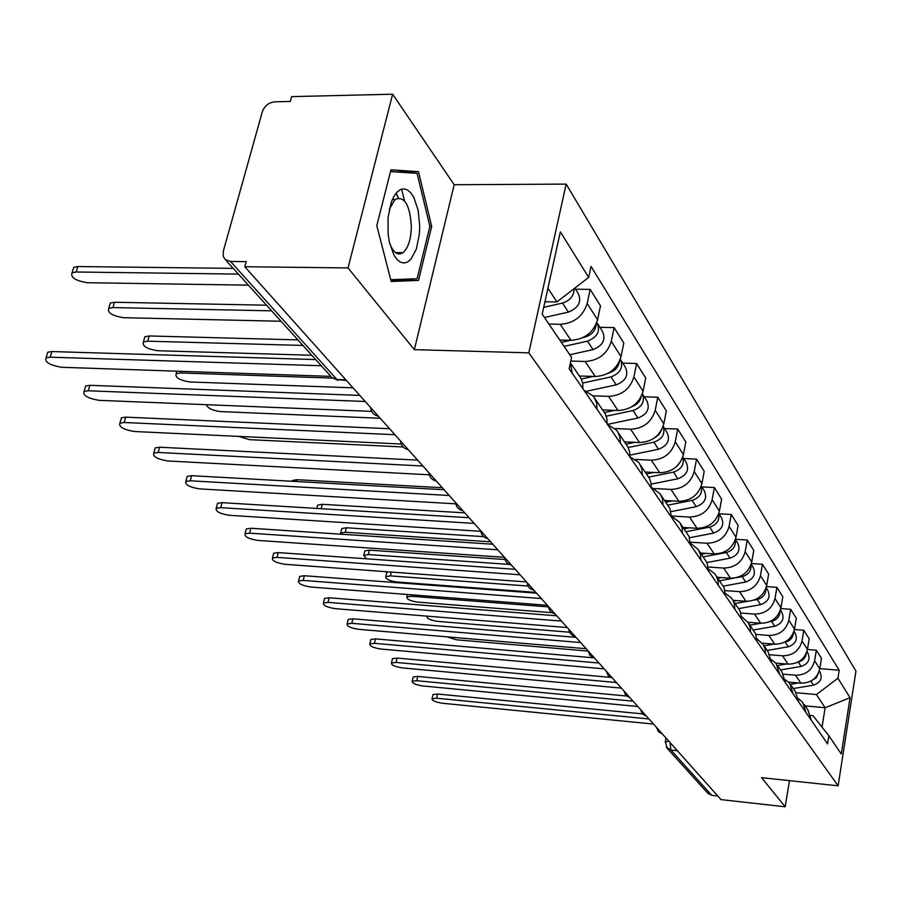 <?xml version="1.0" encoding="UTF-8"?>
<svg xmlns="http://www.w3.org/2000/svg" width="901" height="901" viewBox="0 0 901 901"><rect width="100%" height="100%" fill="white"/><g stroke="black" fill="none" stroke-linecap="round" stroke-linejoin="round"><path stroke-width="1.35" d="M396.237 192.96L398.343 197.95M399.008 252.64L398.546 253.981M392.633 94.211L348.034 267.924L244.802 266.741L721.037 799.615L785.188 806.789L761.559 777.664L838.121 785.83L855.95 671.11L566.166 184.108L454.183 184.728L392.633 94.211L291.62 96.632L290.291 101.453L274.918 101.802C268.768 102.523 264.59 105.8 262.36 111.634L223.302 251.233L223.302 256.537L225.284 259.589L230.532 261.47L336.906 379.49L346.491 380.526M348.034 267.924L414.347 349.667L528.808 352.843L838.121 785.83M244.802 266.741L246.21 261.639L230.532 261.47M785.188 806.789L789.467 780.638M717.804 796.011L711.734 795.335L707.623 793.015M788.589 682.113L800.888 683.195C810.934 683.104 817.23 678.318 819.775 668.846L821.464 658.417L816.329 650.229L814.617 660.748C812.049 670.299 805.685 675.131 795.549 675.232L783.487 674.185M811.362 720.361L807.938 709.954L804.255 704.571M807.42 649.508L816.329 650.229M798.568 698.804L802.633 702.206L806.08 712.691M775.806 663.091L788.116 664.138C798.365 664.014 804.807 659.115 807.431 649.441L809.177 638.82L803.805 630.25L802.025 640.971C799.378 650.725 792.88 655.669 782.53 655.804L770.051 654.768M798.714 701.992L795.234 691.394L791.337 685.695M794.423 629.517L803.805 630.25M785.345 679.714L789.681 683.285L793.184 693.961M762.302 643.168L774.725 644.181C785.21 644.012 791.799 639 794.491 629.135L796.304 618.289L790.673 609.301L788.837 620.237C786.1 630.193 779.444 635.261 768.868 635.442L755.871 634.405M785.458 682.744L781.933 671.955L777.8 665.895M780.795 608.569L790.673 609.301M771.47 659.712L776.11 663.44L779.658 674.331M748.033 622.264L760.692 623.244C771.402 623.042 778.149 617.906 780.93 607.826L782.811 596.755L776.91 587.339L774.995 598.501C772.168 608.671 765.354 613.863 754.554 614.088L740.892 613.052M771.549 662.562L767.979 651.558L763.586 645.127M766.469 586.596L776.91 587.339M756.908 638.719L763.338 644.699L765.163 649.43L765.456 653.721M732.93 600.325L745.96 601.282C756.908 601.035 763.823 595.764 766.695 585.47L768.654 574.162L762.449 564.263L760.467 575.671C757.538 586.055 750.556 591.383 739.507 591.653L725.046 590.617M756.941 641.366L755.601 633.752L748.652 623.301M751.389 563.53L762.449 564.263M741.579 616.656L748.404 622.861L750.251 627.693L750.544 632.074M717.151 577.271L730.486 578.194C741.681 577.89 748.765 572.484 751.738 561.965L753.765 550.421L747.244 540.014L745.183 551.66C742.165 562.28 735.002 567.743 723.694 568.069L708.242 567.022M741.591 619.077L740.239 611.306L732.941 600.348M735.509 539.282L747.244 540.014M725.44 593.455L731.173 597.757L732.693 599.897L734.371 603.952L734.856 609.301M700.561 553.011L714.189 553.901C725.654 553.541 732.918 547.988 735.993 537.233L738.11 525.441L731.24 514.471L729.089 526.375C725.958 537.233 718.615 542.852 707.037 543.235L690.403 542.188M725.429 595.617L724.066 587.677L716.396 576.167M718.998 513.773L731.24 514.471M708.423 569.027L714.594 573.532L716.137 575.716L718.052 580.728L718.322 585.312M683.071 527.457L697.025 528.301C708.76 527.885 716.216 522.175 719.403 511.171L721.611 499.12L714.369 487.554L712.117 499.728C708.884 510.833 701.338 516.611 689.479 517.05L671.414 516.003M708.377 570.874L707.015 562.776L698.951 550.669M701.834 486.9L714.369 487.554M690.436 543.247L698.207 549.43L700.415 554.419L700.888 559.994M664.623 500.505L678.915 501.294C690.932 500.81 698.59 494.931 701.902 483.679L704.21 471.347L696.552 459.127L694.209 471.583C690.842 482.947 683.093 488.894 670.952 489.412L654.25 488.522M690.391 544.756L689.017 536.478L680.514 523.729M683.713 458.53L696.552 459.127M671.414 516.036L679.759 522.467L682.012 527.558L682.462 533.257M645.139 472.011L659.769 472.755C672.09 472.192 679.973 466.144 683.408 454.622L685.819 441.997L677.721 429.079L675.254 441.817C671.763 453.462 663.8 459.589 651.344 460.186L635.396 459.42M671.358 517.14L669.984 508.671L661.019 495.223M664.555 428.527L677.721 429.079M651.254 487.25L660.242 493.939L662.528 499.143L662.978 504.965M624.506 441.873L639.519 442.537C652.155 441.895 660.253 435.667 663.823 423.864L666.346 410.946L657.764 397.251L655.196 410.304C651.558 422.231 643.359 428.538 630.587 429.225L614.989 428.572M651.209 487.88L650.972 482.936L649.43 478.363L640.352 465.029M644.271 396.778L657.764 397.251M629.844 456.751L638.404 462.168L639.564 463.711L641.884 469.016L642.323 474.985M602.645 409.921L618.041 410.518C631.004 409.775 639.35 403.355 643.066 391.248L645.713 378.026L636.613 363.497L633.91 376.855C630.126 389.097 621.679 395.595 608.558 396.372L592.982 395.821M629.833 456.852L629.608 451.784L628.042 447.121L618.413 432.964M622.76 363.092L636.613 363.497M607.567 424.529L616.43 430.059L617.613 431.624L619.967 437.041L620.395 443.146M579.534 375.999L595.234 376.505C608.547 375.661 617.151 369.038 621.026 356.627L623.807 343.067L614.122 327.615L611.283 341.31C607.33 353.868 598.624 360.58 585.154 361.47L570.806 361.053M607.116 423.875L606.914 418.683L605.326 413.919L595.088 398.873M599.908 327.3L614.122 327.615M583.983 390.302L593.061 395.911L594.266 397.499L596.665 403.04L597.059 409.291M559.769 340.026L570.964 340.308C584.648 339.362 593.522 332.514 597.566 319.776L600.494 305.878L590.178 289.412L587.182 303.457C583.06 316.341 574.072 323.29 560.219 324.292L548.9 324.045M582.924 388.759L582.744 383.443L581.134 378.566L570.423 362.833M575.57 289.187L590.178 289.412M570.412 362.9L572.203 373.205M805.156 705.888L825.125 707.736L816.419 694.558L796.247 692.745M810.844 715.495L813.006 715.698L828.841 735.723L841.286 754.024L850.06 697.712L825.125 707.736L822.027 727.107M816.419 694.558L837.941 678.216L839.191 670.265L591.033 266.392L588.68 277.407L560.354 231.85L542.199 314.19L571.583 357.404L569.162 368.779L827.546 743.854L828.841 735.723M837.941 678.216L850.06 697.712M566.166 184.108L528.808 352.843M454.183 184.728L414.347 349.667M376.798 225.633L391.192 281.484L418.526 280.402L431.692 226.399L418.492 171.663L390.955 169.805L376.798 225.633M544.947 301.722L556.953 301.936L547.921 288.264M819.809 668.61L839.191 670.265M588.68 277.407L556.953 301.936M390.91 280.369L397.521 280.11L397.69 279.456M404.526 200.878L401.609 189.109M397.397 172.046L390.55 171.381M397.341 171.832L418.492 171.663M390.505 171.595L417.062 173.341L429.89 226.388L431.692 226.399M397.521 280.11L418.526 280.402M432.84 695.212L432.987 694.547L437.582 694.029L642.368 713.862M648.945 718.964L436.636 698.219L432.052 698.726C431.996 700.618 435.42 702.127 442.335 703.242L653.507 724.066M790.481 684.321L798.444 682.981M793.297 688.555L813.468 685.165C820.755 682.507 822.838 677.946 819.719 671.482L819.313 670.851M811.441 680.751L816.25 677.856L818.536 672.923M447.054 636.861L456.469 639.8L588.071 651.074M788.848 682.361L789.726 682.203M412.996 677.71L413.165 676.989L417.771 676.448L626.42 695.989M633.043 701.158L416.803 680.717L412.196 681.235C412.095 683.228 415.609 684.794 422.738 685.954L637.807 706.497M392.295 659.442L392.476 658.642L397.093 658.079L610.067 677.327M616.397 682.53L396.08 662.426L391.462 662.978C391.316 665.073 394.92 666.706 402.285 667.9L621.386 688.116M419.72 226.252L418.177 210.338L413.829 197.387L410.833 192.848L407.466 189.942L403.907 188.838L400.326 189.593L396.902 192.206L393.816 196.542L391.237 202.398L388.083 217.423L388.128 234.181L389.367 242.132L393.928 255.129L397.026 259.511L400.438 262.191L404.008 263.047L407.545 262.045L410.89 259.263L416.341 249.025L419.337 234.373L419.72 226.252M389.491 242.741C393.151 252.674 397.668 255.985 403.04 252.663C408.288 247.955 411.059 239.125 411.352 226.185C409.854 204.617 404.414 195.72 395.021 199.493L389.345 209.201M398.861 252.629L398.4 253.958M429.89 226.388L417.107 278.724L390.741 279.715M396.125 193.096L398.197 197.972M777.574 665.512L786.427 663.992M780.559 669.939L801.158 666.413C808.602 663.688 810.742 659.025 807.566 652.448L806.947 651.491M798.275 661.953C803.039 660.76 805.731 657.854 806.327 653.214M427.389 616.171L427.006 616.442C426.86 618.615 430.318 620.248 437.379 621.352L569.578 632.22M776.099 663.418L777.27 663.215M764.059 645.826L773.891 644.114M784.467 642.267L785.199 642.131C790.346 640.802 793.117 637.638 793.499 632.637M767.224 650.454L788.262 646.794C795.876 643.978 798.072 639.226 794.84 632.536L794.006 631.218M548.495 606.891L411.43 596.259L406.835 596.958C406.633 599.244 410.18 600.956 417.478 602.093L552.02 612.68M762.629 643.607L764.262 643.325M370.649 640.341L370.852 639.473L375.48 638.888L594.378 657.899L590.009 655.432L588.049 650.815M598.962 663.023L374.433 643.325L369.804 643.888C369.601 646.096 373.307 647.808 380.92 649.047L604.188 668.869M348.011 620.361L348.236 619.404L352.865 618.807L576.021 637.356M580.683 642.571L351.773 623.323L347.144 623.92C346.874 626.24 350.68 628.042 358.564 629.315L586.157 648.709M324.292 599.447L324.551 598.399L329.169 597.78L556.762 615.8M561.492 621.104L328.043 602.386L323.425 602.994C323.076 605.449 326.984 607.33 335.161 608.659L567.247 627.547M749.936 625.193L760.804 623.255M769.803 621.656L771.549 621.341C777.056 619.854 779.883 616.442 780.029 611.103M753.259 630.036L774.759 626.229C782.541 623.334 784.794 618.48 781.516 611.666L780.424 609.954M528.099 586.044L390.37 575.885L385.763 576.606C385.504 579.016 389.142 580.807 396.677 581.978L535.847 592.408M748.404 622.873L750.657 622.467M386.552 573.239L387.7 571.797M735.126 603.535L747.301 601.327M754.103 600.1L757.223 599.537C763.102 597.881 765.985 594.221 765.873 588.544M738.696 608.614L760.59 604.661C768.553 601.677 770.862 596.721 767.539 589.783L766.177 587.643M509.245 564.409L368.34 554.577L363.722 555.32L366.572 558.823M733.47 601.113L736.421 600.584M364.533 551.964L364.792 550.916L369.399 550.162L504.977 559.498M719.572 580.796L734.281 578.082M736.444 577.676L742.165 576.617C748.427 574.782 751.366 570.862 750.972 564.871M723.266 586.146L745.713 582.012C753.855 578.938 756.243 573.869 752.864 566.797L751.197 564.195M490.617 541.794L345.274 532.266L340.668 533.032L340.375 534.158M717.827 578.251L721.498 577.575M341.49 529.698L341.772 528.549L346.378 527.772L483.6 536.636M299.447 577.518L299.729 576.358L304.335 575.728L536.512 593.151M541.332 598.546L303.164 580.424L298.558 581.055C298.13 583.645 302.15 585.627 310.62 587.013L547.38 605.314M703.208 556.886L726.341 552.527C732.997 550.488 735.971 546.31 735.272 539.992M706.913 562.539L730.069 558.192C738.415 555.016 740.87 549.835 737.435 542.639L735.43 539.508M701.372 554.205L705.855 553.36M317.343 506.362L317.659 505.101L322.254 504.301L464.77 512.872M273.363 554.498L273.69 553.225L278.274 552.583L515.214 569.319M520.114 574.804L277.046 557.381L272.451 558.012C271.933 560.76 276.078 562.855 284.874 564.296L526.488 581.933M685.976 531.703L709.673 527.141C716.745 524.889 719.753 520.44 718.716 513.818M689.513 537.739L713.592 533.122C722.152 529.833 724.674 524.528 721.183 517.197L718.829 513.502M684.039 528.887L689.423 527.84M291.924 481.258L292.375 480.503L296.947 479.692L442.301 487.734M245.95 530.317L246.322 528.91L250.872 528.256L492.779 544.215M497.757 549.79L249.588 533.155L245.038 533.797C244.408 536.714 248.665 538.922 257.832 540.42L504.47 557.302M667.866 505.146L692.092 500.382C699.593 497.881 702.645 493.162 701.237 486.236M670.975 511.633L696.225 506.689C704.999 503.287 707.612 497.859 704.053 490.381L701.293 486.056M665.771 502.172L672.146 500.922M217.118 504.875L217.535 503.321L222.051 502.657L469.106 517.726M474.174 523.391L220.7 507.657L216.184 508.322C215.44 511.408 219.833 513.739 229.383 515.316L480.819 531.297M648.709 477.102L673.52 472.113C681.494 469.342 684.569 464.353 682.755 457.122M651.153 484.13L677.901 478.769C686.889 475.255 689.592 469.691 685.976 462.067L682.778 457.055M238.574 436.399L249.521 439.665L403.175 446.964M646.467 473.971L653.968 472.462M675.885 467.112L680.458 461.898M186.732 478.071L187.205 476.347L191.665 475.683L444.092 489.739M449.25 495.505L190.269 480.796L185.809 481.461C184.919 484.738 189.447 487.204 199.414 488.871L455.76 503.839M628.234 447.493L653.878 442.211C662.336 439.147 665.434 433.865 663.17 426.342M629.912 455.129L658.507 449.261C667.742 445.623 670.535 439.913 666.864 432.142L663.215 426.421M206.532 404.684C207.579 408.176 212.231 410.473 220.475 411.577L380.222 418.267M626.094 444.125L634.8 442.335M654.441 437.942L658.913 434.665L661.548 430.025M154.69 449.79L155.231 447.887L159.612 447.223L417.625 460.118M422.873 465.997L158.148 452.448L153.756 453.113C152.708 456.604 157.393 459.217 167.8 460.974L429.293 474.793M606.272 416.183L633.065 410.529C642.053 407.151 645.161 401.553 642.402 393.76M607.477 424.405L637.976 418.008C647.47 414.223 650.353 408.367 646.625 400.449L642.717 394.334M332.537 378.105L180.515 372.935L176.134 373.746C174.997 377.553 179.569 380.29 189.863 381.968L353.012 387.824M604.526 412.512L614.583 410.383M632.04 406.61C637.03 404.763 640.082 401.441 641.197 396.643M120.835 419.911L121.444 417.805L125.746 417.14L389.57 428.73M394.908 434.71L124.203 422.501L119.889 423.155C118.673 426.871 123.505 429.653 134.407 431.511L401.294 444.024M582.665 383.038L610.979 376.911C620.53 373.16 623.638 367.259 620.327 359.195M586.619 391.214L616.194 384.851C625.958 380.92 628.943 374.906 625.148 366.831L620.958 360.265M302.905 345.443L147.674 341.175L143.383 341.975C142.065 346.029 146.784 348.946 157.551 350.714L311.791 355.264M581.348 379.017L593.218 376.438M608.423 373.138L608.49 373.115C614.82 371.28 618.469 367.383 619.438 361.402M144.216 339.08L144.881 336.783L149.172 335.96L297.893 339.891M84.998 388.297L85.696 385.966L89.897 385.313L359.781 395.404M365.22 401.474L88.275 390.786L84.075 391.439C82.644 395.393 87.645 398.355 99.076 400.337L371.662 411.385M564.082 346.367L587.497 341.164C597.611 337.03 600.73 330.825 596.867 322.535L596.811 322.468M569.781 354.746L593.049 349.611C603.096 345.522 606.182 339.35 602.33 331.095L597.836 324.056M271.618 310.834L112.94 307.579L108.751 308.367C107.23 312.692 112.107 315.789 123.392 317.681L281.033 321.252M561.357 342.369L570.615 340.296M583.138 337.503L584.85 337.132C591.844 334.981 595.629 330.622 596.192 324.056M109.573 305.597L110.339 303.051L114.517 302.252L266.516 305.191M47.032 354.791L47.821 352.201L51.886 351.559L315.677 359.567M321.263 365.738L50.174 357.179L46.109 357.798C44.453 362.033 49.634 365.198 61.651 367.293L330.881 376.37M543.708 307.365L562.483 303.074C570.153 300.574 574.038 295.776 574.117 288.658M544.463 317.524L568.407 312.084C578.746 307.827 581.956 301.486 578.037 293.062L574.861 288.083M238.405 274.095L76.146 272.001L72.091 272.766C70.323 277.373 75.369 280.684 87.217 282.711L248.406 285.166M544.846 302.173L546.67 301.756M561.999 298.04L568.779 292.791M72.891 270.142L73.758 267.327L77.813 266.55L233.224 268.374M560.219 324.292L570.964 340.308M585.154 361.47L595.234 376.505M608.558 396.372L618.041 410.518M630.587 429.225L639.519 442.537M651.344 460.186L659.769 472.755M670.952 489.412L678.915 501.294M689.479 517.05L697.025 528.301M707.037 543.235L714.189 553.901M723.694 568.069L730.486 578.194M739.507 591.653L745.96 601.282M754.554 614.088L760.692 623.244M768.868 635.442L774.725 644.181M782.53 655.804L788.116 664.138M795.549 675.232L800.888 683.195M611.283 341.31L621.026 356.627M633.91 376.855L643.066 391.248M655.196 410.304L663.823 423.864M675.254 441.817L683.408 454.622M694.209 471.583L701.902 483.679M712.117 499.728L719.403 511.171M729.089 526.375L735.993 537.233M745.183 551.66L751.738 561.965M760.467 575.671L766.695 585.47M774.995 598.501L780.93 607.826M788.837 620.237L794.491 629.135M802.025 640.971L807.431 649.441M814.617 660.748L819.775 668.846M587.182 303.457L597.566 319.776M670.029 742.548L670.918 750.049L711.734 795.335M677.315 750.702L670.918 750.049L666.312 747.244M345.838 379.794L336.906 379.49L332.007 377.62L338.078 380.38M331.061 376.573L225.284 259.589M665.22 742.255L668.722 741.084M436.636 698.219L437.582 694.029M810.81 681.111L813.468 685.165M416.803 680.717L417.771 676.448M396.08 662.426L397.093 658.079M798.241 661.976L801.158 666.413M785.199 642.131L788.262 646.794M411.768 594.829L411.43 596.259M374.433 643.325L375.48 638.888M351.773 623.323L352.865 618.807M328.043 602.386L329.169 597.78M771.549 621.341L774.759 626.229M391.271 572.056L390.37 575.885M757.223 599.537L760.59 604.661M369.399 550.162L368.34 554.577M742.165 576.617L745.713 582.012M346.378 527.772L345.274 532.266M303.164 580.424L304.335 575.728M726.341 552.527L730.069 558.192M322.254 504.301L321.15 508.693M277.046 557.381L278.274 552.583M709.673 527.141L713.592 533.122M296.947 479.692L296.485 481.517M249.588 533.155L250.872 528.256M692.092 500.382L696.225 506.689M220.7 507.657L222.051 502.657M673.52 472.113L677.901 478.769M190.269 480.796L191.665 475.683M653.878 442.211L658.507 449.261M158.148 452.448L159.612 447.223M633.065 410.529L637.976 418.008M180.966 371.313L180.515 372.935M124.203 422.501L125.746 417.14M610.979 376.911L616.194 384.851M149.172 335.96L147.674 341.175M88.275 390.786L89.897 385.313M587.497 341.164L593.049 349.611M114.517 302.252L112.94 307.579M50.174 357.179L51.886 351.559M562.483 303.074L568.407 312.084M77.813 266.55L76.146 272.001M656.592 727.512L658.394 731.747L662.404 734.011M640.634 709.65L642.481 713.986L646.558 716.284M623.92 690.954L625.812 695.381L629.979 697.734M606.418 671.369L608.333 675.885L612.59 678.284M568.756 629.225C569.286 633.11 571.437 635.52 575.21 636.444M548.461 606.519C549.002 610.495 551.198 612.962 555.061 613.908M527.096 582.609C527.637 586.686 529.889 589.209 533.842 590.166M504.56 557.392C505.112 561.571 507.421 564.15 511.464 565.13M480.762 530.768C481.325 535.059 483.691 537.694 487.835 538.685M455.591 502.6C456.165 507.004 458.586 509.707 462.844 510.721M428.921 472.766C429.518 477.293 431.996 480.064 436.366 481.089M400.63 441.107C401.238 445.758 403.772 448.608 408.266 449.644M370.548 407.443C371.167 412.23 373.78 415.158 378.386 416.217M708.31 793.781L667.314 748.438L665.321 741.748L666.008 738.043M432.052 698.726L432.987 694.547M412.196 681.235L413.165 676.989M391.462 662.978L392.476 658.642M392.363 199.504L395.021 199.493M395.46 252.607L403.04 252.663M407.41 594.491L406.835 596.958M369.804 643.888L370.852 639.473M347.144 623.92L348.236 619.404M323.425 602.994L324.551 598.399M386.788 572.281L385.763 576.606M364.792 550.916L363.722 555.32M341.772 528.549L340.668 533.032M298.558 581.055L299.729 576.358M317.659 505.101L316.825 508.434M272.451 558.012L273.69 553.225M292.375 480.503L292.172 481.28M245.038 533.797L246.322 528.91M216.184 508.322L217.535 503.321M185.809 481.461L187.205 476.347M153.756 453.113L155.231 447.887M176.855 371.178L176.134 373.746M119.889 423.155L121.444 417.805M144.881 336.783L143.383 341.975M84.075 391.439L85.696 385.966M110.339 303.051L108.751 308.367M46.109 357.798L47.821 352.201M73.758 267.327L72.091 272.766"/></g></svg>
